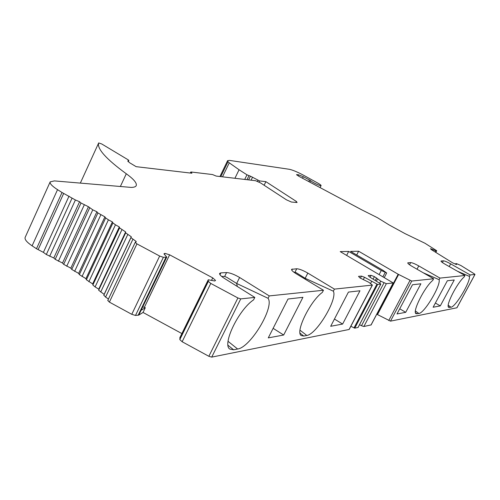 <?xml version="1.0" encoding="UTF-8"?>
<svg xmlns="http://www.w3.org/2000/svg" width="500" height="500" viewBox="0 0 500 500"><rect width="100%" height="100%" fill="white"/><g stroke="black" fill="none" stroke-linecap="round" stroke-linejoin="round"><path stroke-width="0.75" d="M283.681 335.019L268.275 337.881L288.012 299.019L302.931 297.306L283.681 335.019L273.125 328.331M342.619 324.062L330.688 326.281L348.425 292.094L359.963 290.775L342.619 324.062L334.444 319.044M405.7 312.331L396.994 313.956L412.488 284.756L420.894 283.794L405.7 312.331L399.731 308.781M346.644 255.381L348.675 251.438L381.281 270.481L386.675 272.969L383.044 270.356L350.556 251.4L358.631 251.231L398.175 274.237L411.75 281.05L433.625 278.769L412.062 266.35C409.137 264.625 407.706 263.463 407.769 262.869L410.662 262.587C412.3 262.725 415 263.837 418.762 265.919L439.988 278.1L464.956 275.5L445.087 264.219C442.325 262.613 440.956 261.55 440.988 261.038L443.369 260.812C444.762 260.95 447.194 261.962 450.656 263.856L470.231 274.95L474.944 274.456L474.294 273.837L460.838 265.487L456.756 263.719L455.869 263.575L456.637 264.556L452.781 262.944L431.219 249.537L430.481 248.681L435.975 250.825L436.712 250.725L424.975 243.256L405.087 233.656L389.031 224.881L377.494 217.725L361.531 209.725L298.913 176.312L296.562 174.613L298.6 174.819L303.275 176.7L310.581 180.613C311.837 182.162 321 186.494 321.1 185.588C321.119 185.175 319.969 184.312 317.65 183.006L303.956 175.456C297.663 172.087 292.806 170.031 289.394 169.306L229.506 160.4L227.606 160.656L228.006 161.713L229.269 162.838L239.075 169.75L246.975 174.812L250.431 176.175L248.612 179.887M53.812 257.981L55.175 259.344L81.006 203.012L79.588 201.737L53.812 257.981L46.331 254.513L43.4 252.369L36.488 248.744L62.025 192.5L57.538 189.662C52.106 186.144 49.65 183.556 50.169 181.887L54.356 180.9L131.181 187.406C133.988 187.375 135.669 186.794 136.219 185.644C137.081 183.15 133.775 179.194 126.287 173.769L120.375 186.488M264.125 185.25L265.887 181.669L259.581 180.925L250.431 176.175M265.887 181.669L296.375 201.456L297.094 202.506L291.425 202.037L286.488 199.85L260.481 182.875L255.613 180.712L216.2 176.081L212.506 174.55L190.975 171.981L191.912 173.225L136.163 166.675L129.719 162.806L127.725 160.969L128.837 160.444L128.175 159.838L101.737 143.969L98.681 142.931C96.888 148.706 106.088 158.988 126.287 173.769M62.025 192.5L75.4 199.981L79.588 201.737M81.006 203.012L88.444 206.731L92.769 209.831L96.894 211.775L97.894 212.944L104.894 216.85L105.669 217.944L108.413 219.831L112.381 221.912L112.925 222.938L115.456 224.806L119.312 226.95L119.594 227.925L125.631 231.912L125.625 232.844L131.281 236.775L130.963 237.644L136.225 241.513L135.238 242.344L136.938 243.881L159.656 256.05L163.375 257.312L166.75 257.069L163.956 253.831L164.931 253.363L169.613 254.806L212.75 277.881L215.538 280.438L214.713 280.994L208.256 279.775L208.35 281.4L210.775 283.431L237.9 297.962L240.744 298.888L254.812 297.419L224.506 278.469C220.95 276.175 219.325 274.488 219.631 273.406L220.85 272.881L226.581 272.569C229.931 272.725 234.275 274.369 239.606 277.494L269.262 295.912L323.462 290.256L296.325 273.831C292.95 271.731 291.369 270.231 291.581 269.344L296.744 268.762C299.369 268.919 303.062 270.363 307.819 273.087L334.431 289.113L372.406 285.094L368.85 282.306L359.844 277.863L358.525 276.344L361.494 276.106L364.506 277.275L377.65 284.456L380.775 284.131L380.544 283.819L369.412 276.869L368.206 275.569L371.044 275.338L374.412 276.637L380.706 281.163L386.362 283.694L393.231 282.95L340.213 251.612L348.675 251.438M296.962 175.113L297.206 174.619M379.2 274.462L381.281 270.481M456.938 307.694L474.944 274.456M456.056 264.419L456.256 264.05M431.163 249.475L431.456 248.919M432.788 250.512L433.2 249.731M142.856 306.831L145.306 307.738L141.088 310.312L166.75 257.069M145.306 307.738L143.038 312.456L138.794 315.087L135.5 315.45L163.375 257.312M376.763 314.219L390.494 321.144L456.887 307.787M108.125 300.269L107.762 300.475L109.388 302.119L131.775 314.312L135.5 315.45M135.931 242.131L136.225 241.513M103.912 295.225L105.594 297.106L108.462 299.006M125.612 232.975L98.656 290.231L104.2 294.425M104.162 294.325L131.281 236.775M164.456 254.356L164.931 253.363M144.412 307.256L169.613 254.806M372.25 285.169L349.081 329.481L211.713 357.119L208.856 356.294L182.138 341.737L179.812 339.581L180.006 337.512M88.444 206.731L62.525 263.025L55.175 259.344M62.525 263.025L63.675 264.35L89.656 207.956M96.894 211.775L70.819 268.169L63.675 264.35M70.819 268.169L71.75 269.444L97.894 212.944M104.894 216.85L78.637 273.387L71.75 269.444M78.637 273.387L79.344 274.6L105.669 217.944M112.381 221.912L85.931 278.644L79.344 274.6M85.931 278.644L86.406 279.788L112.925 222.938M119.312 226.95L92.65 283.906L86.406 279.788M92.65 283.906L92.981 284.756M125.631 231.912L98.744 289.144L95.1 286.919L92.856 285.025L119.581 227.969M98.744 289.144L98.938 289.631M295.9 202.406L296.375 201.456M234.925 178.281L239.075 169.75M222.506 176.819L229.269 162.838M220.806 176.619L228.006 161.713M383.994 282.856L361.488 325.731L363.869 326.506L371.069 324.913M221.631 276.425L224.662 276.456L226.756 277.306L236.65 283.456L268.062 298.294L269.262 295.912M268.062 298.294C274.694 307.137 250.487 347.469 237.625 349.012L233.631 349.794L229.762 349.05C221.95 344.456 238.656 309.688 253.588 299.862L254.812 297.419M293.712 272.069L296.131 272.625L305.169 278.3L333.356 291.194L334.431 289.113M333.356 291.194C337.75 299.062 316.531 334.431 306.8 335.456L303.762 336.056L301.238 335.594C294.988 332.269 310.15 301.044 322.362 292.387L323.462 290.256M423.15 272.738L439.131 279.694L439.988 278.1M439.131 279.694C440.756 285.887 424.438 313.113 418.869 313.506L416.012 313.669C412.05 311.981 424.525 287.081 432.756 280.387L433.625 278.769M457.531 271.281L469.444 276.4L470.231 274.95M469.444 276.4C470.469 282.094 455.569 306.962 450.975 307.219L448.694 307.369C445.325 306.05 456.956 283.094 464.156 276.975L464.956 275.5M296.8 174.975L296.988 174.587M50.169 181.887L25.15 237.394C24.475 239.387 26.794 242.2 32.1 245.831L57.538 189.662M361.488 325.731L359.531 324.712M363.263 279.662L364.506 277.275M360.412 278.194L361.494 276.106M370.556 283.481L371.606 281.469M358.075 327.425L354.756 328.169L350.863 326.3M447.344 280.763L454.25 279.975L440.288 305.906L433.125 307.238L447.344 280.763M435.381 303.038L440.288 305.906M370.05 277.244L371.044 275.338M373.144 279.069L374.412 276.637M375.319 280.35L376.594 277.919M376.463 281.025L377.575 278.894M307.819 273.087L305.169 278.3L305.394 279.319M239.606 277.494L236.65 283.456L237.319 286.481M356.694 254.981L358.631 251.231M36.488 248.744L32.1 245.831M181.875 333.569L143.038 312.456M211.65 280.125L212.75 277.881M382.975 276.675L385.169 272.494M298.081 175.85L298.6 174.819M302.506 178.231L303.275 176.7M308.719 181.544L309.519 179.938M309.819 182.131L310.581 180.613M191.188 173.144L191.444 172.6M435.788 252.375L436.65 250.756M435.306 252.081L435.975 250.825M141.088 310.312L138.794 315.087M411.75 281.05L390.494 321.144M388.731 320.55L410 280.406M377.475 314.625L398.625 274.488M377.025 314.375L398.175 274.237M109.388 302.119L136.938 243.881M105.594 297.106L132.881 239.281M100.694 292.05L127.744 234.562M131.775 314.312L159.656 256.05M138.156 315.256L165.95 257.344M179.812 339.581L208.35 281.4M179.806 337.925L208.219 279.975M182.138 341.737L210.775 283.431M208.856 356.294L237.9 297.962M211.713 357.119L240.744 298.888M38.112 249.675L63.675 193.425M43.4 252.369L69.025 196.131M46.331 254.513L72.038 198.194M49.65 256.3L75.4 199.981M58.388 261.231L84.275 204.875M66.725 266.269L92.769 209.831M74.619 271.388L100.831 214.825M82.013 276.556L108.413 219.831M88.856 281.744L115.456 224.806M95.1 286.919L121.919 229.725M80.337 183.1L98.681 142.931L80.337 183.1M128.837 160.444L128.225 161.756L128.787 160.481M386.362 283.694L363.869 326.506M224.662 276.456L226.581 272.569M219.956 274.694L220.85 272.881M295.019 272.162L296.744 268.762M291.775 270.188L292.375 269M409.525 264.744L410.662 262.587M407.85 263.238L408.119 262.725M417.019 269.206L418.762 265.919M442.438 262.556L443.369 260.812M449.206 266.556L450.656 263.856M441.044 261.312L441.25 260.931M379.637 283.2L380.706 281.163M354 327.925L376.9 284.194M354.756 328.169L377.65 284.456M358.025 327.512L380.775 284.131M233.631 349.794L228.025 345.275M237.625 349.012L228.069 341.331M303.762 336.056L300.038 333.162M306.8 335.456L300.006 330.188M449.506 307.506L448.275 306.613M450.975 307.219L448.237 305.238M417.094 313.856L415.456 312.65M418.869 313.506L415.412 310.969M370.981 325.069L393.15 282.987M259.037 182.044L259.581 180.925M257.394 181.275L257.913 180.225M251.081 180.175L252.562 177.138M246.994 179.7L248.938 175.725M244.719 179.431L246.975 174.812M384.319 277.462L386.675 272.969M320.081 187.606L321.1 185.588M190.287 173.038L190.775 172.019M435.819 252.4L436.712 250.725M456.944 307.756L474.994 274.431M455.5 264.25L455.869 263.575M107.762 300.475L135.238 242.344M103.756 295.369L130.963 237.644M98.656 290.231L125.625 232.844M92.856 285.025L119.594 227.925M219.944 176.519L227.606 160.656M372.406 285.094L349.25 329.375M358.075 327.481L380.819 284.113M393.231 282.95L371.075 325.019M179.856 337.694L208.256 279.775"/></g></svg>
